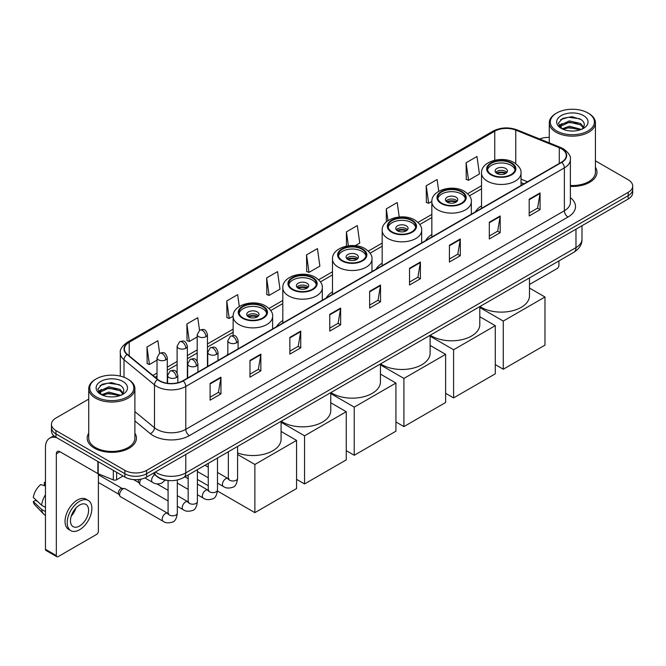 <?xml version="1.0" encoding="UTF-8"?>
<svg xmlns="http://www.w3.org/2000/svg" width="666" height="666" viewBox="0 0 666 666"><rect width="100%" height="100%" fill="white"/><g stroke="black" fill="none" stroke-linecap="round" stroke-linejoin="round"><path stroke-width="1" d="M227.839 353.921A27.181 15.693 0 0 0 226.948 355.319M282.809 320.562A27.181 15.693 0 0 0 276.631 326.631M332.492 291.883A27.181 15.693 0 0 0 326.307 297.952M382.167 263.195A27.181 15.693 0 0 0 375.99 269.272M431.851 234.515A27.181 15.693 0 0 0 425.666 240.584M481.535 205.836A27.181 15.693 0 0 0 475.349 211.905M523.892 183.874L521.02 182.709M166.966 480.344A15.385 8.883 180 0 1 157.234 476.706L153.122 473.31M88.736 399.101L55.969 418.023A15.385 8.883 0 0 0 51.465 424.3L51.465 431.002A15.385 8.883 0 0 0 55.969 437.279L124.867 477.064A15.385 8.883 0 0 0 146.628 477.064L628.196 199.034A15.385 8.883 0 0 0 632.7 192.749L632.7 189.402A15.385 8.883 0 0 1 628.196 195.679A15.385 8.883 0 0 0 632.7 189.402L632.7 186.047A15.385 8.883 0 0 0 628.196 179.77L595.429 160.847M51.465 424.3A15.385 8.883 0 0 0 55.969 430.586L124.867 470.363A15.385 8.883 0 0 0 146.628 470.363L146.628 473.709L628.196 195.679L146.628 473.709A15.385 8.883 0 0 1 124.867 473.709A15.385 8.883 0 0 0 146.628 473.709L146.628 477.064M55.969 430.586L55.969 433.932L124.867 473.709L55.969 433.932A15.385 8.883 0 0 1 51.465 427.655A15.385 8.883 0 0 0 55.969 433.932L55.969 437.279M88.736 433.175A24.617 14.211 0 0 0 87.196 438.12A24.617 14.211 0 0 0 94.406 448.168A24.617 14.211 0 0 0 121.237 451.248A24.617 14.211 0 0 0 136.43 438.12A24.617 14.211 0 0 0 134.89 433.175A24.617 14.211 0 0 1 136.43 438.12A24.617 14.211 0 0 1 121.237 451.248A24.617 14.211 0 0 1 94.406 448.168A24.617 14.211 0 0 1 87.196 438.12A24.617 14.211 0 0 1 88.736 433.175M561.471 148.784A16.409 9.474 180 0 1 566.275 155.486A16.409 9.474 180 0 1 561.471 162.179L182.892 380.752A16.409 9.474 180 0 1 157.842 379.487L127.373 354.37A16.409 9.474 180 0 1 124.409 348.934A16.409 9.474 180 0 1 129.212 342.232L494.755 131.194A16.409 9.474 180 0 1 515.767 130.128L559.282 147.719A16.409 9.474 180 0 1 561.471 148.784M561.763 148.618A16.825 9.715 0 0 0 559.515 147.527L516.008 129.937A16.825 9.715 0 0 0 494.463 131.027L128.921 342.066A16.825 9.715 0 0 0 127.04 354.503L157.509 379.628A16.825 9.715 0 0 0 183.175 380.919L561.763 162.346A16.825 9.715 0 0 0 561.763 148.618M210.09 383.433L210.09 400.183L220.962 393.906L220.962 377.156L210.09 383.433M210.09 397.211L218.465 392.374L220.921 377.714A4.104 2.373 -120 0 0 220.962 377.156M218.39 392.416L220.962 393.906M249.975 360.406L249.975 377.156L260.856 370.87L260.856 354.121L249.975 360.406M249.975 374.184L258.35 369.347L260.806 354.678A4.104 2.373 -120 0 0 260.856 354.121M258.283 369.389L260.856 370.87M289.86 337.379L289.86 354.121L300.741 347.843L300.741 331.094L289.86 337.379M289.86 351.157L298.243 346.312L300.699 331.651A4.104 2.373 -120 0 0 300.741 331.094M298.168 346.362L300.741 347.843M329.753 314.344L329.753 331.094L340.634 324.817L340.634 308.067L329.753 314.344M329.753 328.122L338.128 323.285L340.584 308.624A4.104 2.373 -120 0 0 340.634 308.067M338.062 323.326L340.634 324.817M529.195 199.201L529.195 215.95L540.076 209.665L540.076 192.915L529.195 199.201M529.195 212.978L537.579 208.133L540.034 193.473A4.104 2.373 -120 0 0 540.076 192.915M537.504 208.183L540.076 209.665M489.31 222.228L489.31 238.977L500.183 232.692L500.183 215.95L489.31 222.228M489.31 236.005L497.685 231.169L500.141 216.5A4.104 2.373 -120 0 0 500.183 215.95M497.61 231.21L500.183 232.692M449.417 245.255L449.417 262.004L460.298 255.727L460.298 238.977L449.417 245.255M449.417 259.032L457.8 254.196L460.256 239.535A4.104 2.373 -120 0 0 460.298 238.977M457.725 254.237L460.298 255.727M409.532 268.29L409.532 285.04L420.413 278.754L420.413 262.004L409.532 268.29M409.532 282.068L417.907 277.223L420.363 262.562A4.104 2.373 -120 0 0 420.413 262.004M417.832 277.272L420.413 278.754M369.638 291.317L369.638 308.067L380.519 301.781L380.519 285.031L369.638 291.317M369.638 305.095L378.022 300.258L380.477 285.589A4.104 2.373 -120 0 0 380.519 285.031M377.947 300.299L380.519 301.781M570.379 186.397A24.617 14.211 0 0 0 596.969 172.236A24.617 14.211 0 0 0 595.429 167.283A24.617 14.211 0 0 1 596.969 172.236A24.617 14.211 0 0 1 570.379 186.397M146.628 470.363L628.196 192.332A15.385 8.883 0 0 0 632.7 186.047M549.275 137.404A15.385 8.883 0 0 0 539.618 138.986M239.302 306.485L237.645 294.663L226.765 300.949L226.94 317.59M199.525 330.278L197.76 317.699L186.88 323.976L187.054 340.626M159.632 353.296L157.867 340.726L146.986 347.003L147.161 363.653M355.228 245.696L359.765 243.073L357.309 225.574L346.437 231.86L346.437 246.12M399.225 216.983L397.202 202.547L386.322 208.824L386.322 221.945M438.744 191.317L437.087 179.52L426.215 185.797L426.39 202.447M466.1 162.77L468.556 180.27L479.437 173.984L476.981 156.485L466.1 162.77L466.275 179.42M266.658 277.913L269.114 295.421L279.986 289.136L277.531 271.636L266.658 277.913L266.833 294.563M306.543 254.887L308.999 272.386L319.88 266.109L317.424 248.609L306.543 254.887L306.718 271.537M308.999 272.386L306.543 271.47M346.437 231.86L348.393 245.796M386.322 208.824L387.987 220.671M426.215 185.797L428.671 203.297L431.851 201.457M428.671 203.297L426.215 202.381M468.556 180.27L466.1 179.354M269.114 295.421L266.658 294.497M226.765 300.949L229.221 318.448L233.133 316.184M229.221 318.448L226.765 317.532M186.88 323.976L189.335 341.475L197.194 336.938M189.335 341.475L186.88 340.559M146.986 347.003L149.442 364.51L157.018 360.131M149.442 364.51L146.986 363.586M529.478 284.499L557.117 268.54A2.564 1.482 120 0 0 558.932 265.401L558.932 260.914M556.759 130.986A22.053 12.729 0 0 0 587.945 130.986A22.053 12.729 0 0 0 587.945 112.979L588.669 113.403A23.077 13.32 0 0 1 595.429 122.819A23.077 13.32 0 0 1 581.185 135.131A23.077 13.32 0 0 1 556.035 132.243A23.077 13.32 0 0 1 549.275 122.819A23.077 13.32 0 0 1 556.035 113.403L556.759 112.979A22.053 12.729 0 0 0 556.759 130.986M570.379 185.506A23.077 13.32 0 0 0 595.429 172.236L595.429 122.819M562.087 128.838L569.347 126.199L581.343 129.412M563.186 129.337L569.347 127.531L580.094 129.862M561.888 128.738L560.755 126.249L561.155 124.733L569.347 120.887L580.544 123.501L583.616 127.139M560.789 128.005L560.755 126.249M560.839 126.915L561.155 126.057L569.347 122.211L580.544 124.833L583.266 127.689M581.826 129.204A11.588 6.693 0 0 0 582.325 128.763C585.281 125.541 584.89 122.477 581.152 119.572L572.086 116.716L562.737 118.348L558.391 123.16L561.205 128.313M583.449 115.576A15.693 9.058 0 0 0 561.288 115.559A15.693 9.058 0 0 0 561.188 128.355A15.693 9.058 0 0 0 561.255 128.388A15.693 9.058 0 0 0 583.516 128.355A15.693 9.058 0 0 0 583.449 115.576M583.308 128.471L584.44 127.697M588.669 113.403L587.945 112.979A22.053 12.729 0 0 0 556.759 112.979M560.581 119.672L568.439 117.258L579.853 118.781M559.074 126.14L561.213 124.625M564.751 123.243L568.439 122.577L577.672 123.368M564.751 128.563L568.439 127.889L577.672 128.688M558.832 125.716L562.104 123.518M511.063 163.228A13.844 7.992 0 0 0 495.979 161.497A13.844 7.992 0 0 0 487.429 168.881A13.844 7.992 0 0 0 491.483 174.534A13.844 7.992 0 0 0 506.576 176.265A13.844 7.992 0 0 0 515.118 168.881A13.844 7.992 0 0 0 511.063 163.228M515.001 169.93A13.844 7.992 0 0 0 511.063 165.326A13.844 7.992 0 0 0 496.828 163.403A13.844 7.992 0 0 0 487.545 169.93M479.961 306.502A28.205 16.284 0 0 0 481.327 307.351A28.205 16.284 0 0 0 512.071 310.88A28.205 16.284 0 0 0 529.478 295.837L529.478 277.913M505.627 168.465A6.152 3.555 0 0 0 498.917 167.69A6.152 3.555 0 0 0 495.121 170.979A6.152 3.555 0 0 0 496.919 173.485A6.152 3.555 0 0 0 503.629 174.259A6.152 3.555 0 0 0 507.425 170.979A6.152 3.555 0 0 0 505.627 168.465M506.884 172.444A6.152 3.555 0 0 0 505.627 171.395A6.152 3.555 0 0 0 495.671 172.444M496.303 173.068A8.208 4.737 180 0 1 505.885 172.919L505.885 173.326M496.978 173.518A7.176 4.146 180 0 1 505.144 173.343L505.885 172.919M505.028 173.793L505.144 173.343M503.271 369.222L503.271 321.07L544.971 296.994L544.971 345.146L503.271 369.222L495.288 364.618M503.271 321.07L479.803 307.517M529.478 288.045L544.971 296.994M461.388 191.908A13.844 7.992 0 0 0 446.295 190.176A13.844 7.992 0 0 0 437.745 197.561A13.844 7.992 0 0 0 441.808 203.213A13.844 7.992 0 0 0 456.893 204.953A13.844 7.992 0 0 0 465.442 197.561A13.844 7.992 0 0 0 461.388 191.908M465.326 198.61A13.844 7.992 0 0 0 461.388 194.006A13.844 7.992 0 0 0 447.144 192.091A13.844 7.992 0 0 0 437.87 198.61M430.278 335.189A28.205 16.284 0 0 0 431.651 336.039A28.205 16.284 0 0 0 462.387 339.568A28.205 16.284 0 0 0 479.803 324.525L479.803 306.601M455.944 197.144A6.152 3.555 0 0 0 449.242 196.378A6.152 3.555 0 0 0 445.437 199.658A6.152 3.555 0 0 0 447.244 202.173A6.152 3.555 0 0 0 453.954 202.939A6.152 3.555 0 0 0 457.75 199.658A6.152 3.555 0 0 0 455.944 197.144M457.201 201.124A6.152 3.555 0 0 0 455.944 200.075A6.152 3.555 0 0 0 445.987 201.124M446.62 201.748A8.208 4.737 180 0 1 456.21 201.598L456.21 202.014M447.294 202.198A7.176 4.146 180 0 1 455.469 202.031L456.21 201.598M455.344 202.472L455.469 202.031M453.588 397.902L453.588 349.75L495.288 325.674L495.288 373.826L453.588 397.902L445.612 393.298M453.588 349.75L430.119 336.197M479.803 316.733L495.288 325.674M411.705 220.596A13.844 7.992 0 0 0 396.62 218.864A13.844 7.992 0 0 0 388.07 226.249A13.844 7.992 0 0 0 392.124 231.901A13.844 7.992 0 0 0 407.217 233.633A13.844 7.992 0 0 0 415.759 226.249A13.844 7.992 0 0 0 411.705 220.596M415.642 227.289A13.844 7.992 0 0 0 411.705 222.685A13.844 7.992 0 0 0 397.469 220.771A13.844 7.992 0 0 0 388.186 227.289M380.602 363.869A28.205 16.284 0 0 0 381.968 364.718A28.205 16.284 0 0 0 412.712 368.248A28.205 16.284 0 0 0 430.119 353.205L430.119 335.281M406.268 225.824A6.152 3.555 0 0 0 399.558 225.058A6.152 3.555 0 0 0 395.762 228.338A6.152 3.555 0 0 0 397.56 230.852A6.152 3.555 0 0 0 404.27 231.626A6.152 3.555 0 0 0 408.067 228.338A6.152 3.555 0 0 0 406.268 225.824M407.517 229.803A6.152 3.555 0 0 0 406.268 228.763A6.152 3.555 0 0 0 396.312 229.803M396.944 230.436A8.208 4.737 180 0 1 406.526 230.286L406.526 230.694M397.619 230.886A7.176 4.146 180 0 1 405.785 230.711L406.526 230.286M405.661 231.16L405.785 230.711M403.912 426.59L403.912 378.43L445.612 354.354L445.612 402.505L403.912 426.59L395.929 421.978M403.912 378.43L380.444 364.885M430.119 345.413L445.612 354.354M362.029 249.275A13.844 7.992 0 0 0 346.936 247.544A13.844 7.992 0 0 0 338.386 254.928A13.844 7.992 0 0 0 342.441 260.581A13.844 7.992 0 0 0 357.534 262.312A13.844 7.992 0 0 0 366.084 254.928A13.844 7.992 0 0 0 362.029 249.275M365.959 255.977A13.844 7.992 0 0 0 362.029 251.373A13.844 7.992 0 0 0 347.785 249.45A13.844 7.992 0 0 0 338.511 255.977M330.919 392.549A28.205 16.284 0 0 0 332.292 393.398A28.205 16.284 0 0 0 363.028 396.928A28.205 16.284 0 0 0 380.444 381.884L380.444 363.961M356.585 254.512A6.152 3.555 0 0 0 349.883 253.738A6.152 3.555 0 0 0 346.079 257.026A6.152 3.555 0 0 0 347.885 259.532A6.152 3.555 0 0 0 354.587 260.306A6.152 3.555 0 0 0 358.391 257.026A6.152 3.555 0 0 0 356.585 254.512M357.842 258.491A6.152 3.555 0 0 0 356.585 257.442A6.152 3.555 0 0 0 346.628 258.491M347.261 259.116A8.208 4.737 180 0 1 356.843 258.966L356.843 259.374M347.935 259.565A7.176 4.146 180 0 1 356.11 259.39L356.843 258.966M355.985 259.84L356.11 259.39M354.229 455.269L354.229 407.117L395.929 383.042L395.929 431.193L354.229 455.269L346.253 450.666M354.229 407.117L330.761 393.564M380.444 374.092L395.929 383.042M312.346 277.955A13.844 7.992 0 0 0 297.252 276.224A13.844 7.992 0 0 0 288.711 283.608A13.844 7.992 0 0 0 292.765 289.26A13.844 7.992 0 0 0 307.85 291A13.844 7.992 0 0 0 316.4 283.608A13.844 7.992 0 0 0 312.346 277.955M316.283 284.657A13.844 7.992 0 0 0 312.346 280.053A13.844 7.992 0 0 0 298.11 278.138A13.844 7.992 0 0 0 288.828 284.657M281.243 421.237A28.205 16.284 0 0 0 282.609 422.086A28.205 16.284 0 0 0 313.353 425.616A28.205 16.284 0 0 0 330.761 410.572L330.761 392.649M306.909 283.192A6.152 3.555 0 0 0 300.2 282.426A6.152 3.555 0 0 0 296.403 285.706A6.152 3.555 0 0 0 298.202 288.22A6.152 3.555 0 0 0 304.911 288.986A6.152 3.555 0 0 0 308.708 285.706A6.152 3.555 0 0 0 306.909 283.192M308.158 287.171A6.152 3.555 0 0 0 306.909 286.122A6.152 3.555 0 0 0 296.953 287.171M297.585 287.795A8.208 4.737 180 0 1 307.168 287.645L307.168 288.062M298.26 288.245A7.176 4.146 180 0 1 306.427 288.078L307.168 287.645M306.302 288.52L306.427 288.078M304.553 483.949L304.553 435.797L346.253 411.721L346.253 459.873L304.553 483.949L296.57 479.345M304.553 435.797L281.085 422.244M330.761 402.78L346.253 411.721M262.67 306.643A13.844 7.992 0 0 0 247.577 304.911A13.844 7.992 0 0 0 239.027 312.296A13.844 7.992 0 0 0 243.082 317.948A13.844 7.992 0 0 0 258.175 319.68A13.844 7.992 0 0 0 266.725 312.296A13.844 7.992 0 0 0 262.67 306.643M266.6 313.336A13.844 7.992 0 0 0 262.67 308.733A13.844 7.992 0 0 0 248.426 306.818A13.844 7.992 0 0 0 239.152 313.336M237.579 452.938A28.205 16.284 0 0 0 266.367 453.554A28.205 16.284 0 0 0 281.085 439.252L281.085 421.328M257.226 311.871A6.152 3.555 0 0 0 250.524 311.105A6.152 3.555 0 0 0 246.72 314.385A6.152 3.555 0 0 0 248.526 316.899A6.152 3.555 0 0 0 255.228 317.674A6.152 3.555 0 0 0 259.032 314.385A6.152 3.555 0 0 0 257.226 311.871M258.483 315.851A6.152 3.555 0 0 0 257.226 314.81A6.152 3.555 0 0 0 247.269 315.851M247.902 316.483A8.208 4.737 180 0 1 257.484 316.333L257.484 316.741M248.576 316.933A7.176 4.146 180 0 1 256.743 316.758L257.484 316.333M256.626 317.207L256.743 316.758M254.87 512.637L254.87 464.477L296.57 440.401L296.57 488.553L254.87 512.637L217.449 491.025M208.267 485.722L197.402 479.453M254.87 464.477L237.579 454.495M281.085 431.46L296.57 440.401M168.082 500.974L140.659 485.139A4.612 2.664 -60 0 1 140.076 484.573A4.612 2.664 -60 0 1 139.702 483.033A4.612 2.664 -60 0 1 141.117 479.104M140.076 484.573L138.703 482.367A3.33 1.923 -60 0 1 138.428 481.252A3.33 1.923 -60 0 1 138.836 479.478M119.614 494.63A4.612 2.664 -60 0 1 122.877 488.977A4.612 2.664 -60 0 1 124.4 488.528A4.612 2.664 -60 0 1 125.183 488.744L167.757 513.328A4.612 2.664 -60 0 0 165.651 513.444A4.612 2.664 -60 0 0 165.443 513.553A4.612 2.664 -60 0 0 162.429 517.624A4.612 2.664 -60 0 0 163.137 521.32L120.563 496.744A4.612 2.664 -60 0 1 119.988 496.17A4.612 2.664 -60 0 1 119.614 494.63M119.988 496.17L118.615 493.964A3.33 1.923 -60 0 1 118.34 492.848A3.33 1.923 -60 0 1 120.696 488.769A3.33 1.923 -60 0 1 121.803 488.444L124.4 488.528M116.617 472.294L116.617 479.728L123.052 476.015M56.735 437.728A20.513 11.846 -120 0 0 49.7 438.153A20.513 11.846 -120 0 0 45.455 447.544L45.455 549.292L56.335 555.569L56.335 453.821A5.128 2.964 60 0 1 57.393 451.473A5.128 2.964 60 0 1 59.957 451.731L97.877 473.618L97.877 461.48M56.335 555.569A2.564 1.482 120 0 0 56.86 556.743L45.987 550.466A2.564 1.482 -60 0 1 45.455 549.292M56.86 556.743A2.564 1.482 120 0 0 58.142 556.618L96.587 534.423A2.564 1.482 120 0 0 98.393 531.285L98.393 473.859M116.617 479.728A2.564 1.482 180 0 1 113.337 479.895L98.218 473.784A2.564 1.482 180 0 1 97.877 473.618M79.537 526.007A12.821 7.401 120 0 0 87.912 514.71A12.821 7.401 120 0 0 85.947 504.437A12.821 7.401 120 0 0 79.537 505.078A12.821 7.401 120 0 0 71.162 516.375A12.821 7.401 120 0 0 73.127 526.648A12.821 7.401 120 0 0 79.537 526.007M71.254 516.075A12.821 7.401 120 0 0 75.857 508.1M45.455 482.783L44.364 482.459L44.364 485.031L45.455 485.664M88.262 500.441L86.081 499.184A17.433 10.065 120 0 0 77.364 500.049A17.433 10.065 120 0 0 65.976 515.417A17.433 10.065 120 0 0 68.648 529.387L70.821 530.644A17.433 10.065 120 0 0 79.537 529.778A17.433 10.065 120 0 0 90.934 514.418A17.433 10.065 120 0 0 88.262 500.441A17.433 10.065 120 0 0 79.537 501.307A17.433 10.065 120 0 0 68.148 516.674A17.433 10.065 120 0 0 70.821 530.644M45.455 494.771A16.925 9.774 120 0 0 41.6 505.203L33.3 497.435A13.337 7.701 120 0 1 40.743 484.548L45.455 485.98M45.455 507.425L41.6 505.203M37.787 501.64L35.531 500.333L33.3 501.623L41.6 509.39L45.455 511.613M41.6 509.39A16.925 9.774 120 0 0 43.69 514.119A16.925 9.774 120 0 0 44.972 515.126L45.455 515.401M45.455 482.151A13.337 7.701 120 0 0 44.364 482.459M33.3 501.623A13.337 7.701 120 0 0 34.873 504.945L43.69 514.119M96.22 396.878A22.053 12.729 0 0 0 127.406 396.878A22.053 12.729 0 0 0 127.406 378.871L128.13 379.287A23.077 13.32 0 0 1 134.89 388.711A23.077 13.32 0 0 1 120.646 401.024A23.077 13.32 0 0 1 95.496 398.135A23.077 13.32 0 0 1 88.736 388.711A23.077 13.32 0 0 1 95.496 379.287L96.22 378.871A22.053 12.729 0 0 0 96.22 396.878M88.736 388.711L88.736 438.12A23.077 13.32 0 0 0 95.496 447.544A23.077 13.32 0 0 0 120.646 450.432A23.077 13.32 0 0 0 134.89 438.12L134.89 388.711M101.557 394.73L108.816 392.091L120.804 395.296M102.656 395.229L108.816 393.423L119.564 395.754M101.357 394.63L100.225 392.132L100.616 390.617L108.816 386.771L120.013 389.394L123.085 393.023M100.258 393.897L100.225 392.132M100.3 392.798L100.616 391.949L108.816 388.103L120.013 390.717L122.735 393.581M121.295 395.096A11.588 6.693 0 0 0 121.786 394.655C124.742 391.433 124.351 388.361 120.613 385.456L111.547 382.609L102.198 384.232L97.852 389.052L100.674 394.205M122.91 381.468A15.693 9.058 0 0 0 100.749 381.443A15.693 9.058 0 0 0 100.649 394.239A15.693 9.058 0 0 0 100.716 394.28A15.693 9.058 0 0 0 122.977 394.239A15.693 9.058 0 0 0 122.91 381.468M122.769 394.355L123.901 393.589M128.13 379.287L127.406 378.871A22.053 12.729 0 0 0 96.22 378.871M100.05 385.556L107.9 383.141L119.322 384.665M98.535 392.033L100.674 390.509M104.221 389.127L107.9 388.461L117.141 389.252M104.221 394.447L107.9 393.781L117.141 394.572M98.293 391.6L101.565 389.402M155.403 471.994A20.513 11.846 0 0 0 156.776 472.877A20.513 11.846 0 0 0 185.789 472.877L575.973 247.602A20.513 11.846 0 0 0 581.984 239.227C582.134 244.322 579.42 248.676 573.851 252.297L183.666 477.572A10.256 5.919 60 0 0 185.789 472.877L185.789 454.453M575.973 229.179L575.973 247.602A10.256 5.919 60 0 1 573.851 252.297M154.57 472.477A10.256 6.86 129.5 0 0 156.36 475.807L153.247 473.243M628.196 199.034L628.196 192.332M124.867 477.064L124.867 470.363M570.379 197.685A25.641 14.802 180 0 1 567.998 217.033L189.419 435.606A5.128 2.964 60 0 1 185.789 429.329L564.368 210.756A20.513 11.846 0 0 0 570.379 202.381L570.379 159.499A20.513 11.846 180 0 1 564.368 167.874A5.128 2.964 -120 0 0 561.763 162.346M189.419 435.606A25.641 14.802 180 0 1 153.155 435.606A25.641 14.802 180 0 1 150.283 433.633L134.89 420.945M157.509 379.628A5.128 3.43 129.5 0 0 154.479 384.865L154.479 427.747A20.513 11.846 0 0 0 156.776 429.329A20.513 11.846 0 0 0 185.789 429.329L185.789 386.447A20.513 11.846 180 0 1 154.479 384.865L124.018 359.748A20.513 11.846 180 0 1 120.305 352.955L120.305 376.124M570.379 159.499C571.062 156.302 568.706 152.722 563.311 148.776L560.614 147.469A5.128 2.398 112 0 0 559.515 147.527M560.614 147.469L517.099 129.878C508.608 126.873 500.549 127.314 492.915 131.194A5.128 2.964 60 0 1 494.463 131.027M128.921 342.066A5.128 2.964 -120 0 0 127.373 342.232C122.053 346.062 119.697 349.633 120.305 352.955M127.04 354.503A5.128 3.43 129.5 0 0 124.018 359.748L124.018 377.264M517.099 129.878A5.128 2.398 112 0 0 516.008 129.937M183.175 380.919A5.128 2.964 60 0 1 185.789 386.447L564.368 167.874L564.368 210.756A5.128 2.964 60 0 0 567.998 217.033M134.89 411.596L154.479 427.747A5.128 3.43 -50.5 0 1 150.283 433.633M129.212 342.232L129.212 355.885M559.282 147.719L559.282 163.445M515.767 130.128L515.767 163.694M527.522 181.785L521.02 179.154M494.755 131.194L494.755 160.223M481.535 185.722L467.69 193.714M431.851 214.41L418.007 222.402M382.167 243.09L368.323 251.082M332.492 271.77L318.648 279.762M282.809 300.458L268.964 308.45M233.133 329.137L207.451 343.964M197.194 349.883L187.362 355.561M177.106 361.48L167.274 367.157M157.018 373.077L152.93 375.441M369.638 291.85L380.477 285.589M409.532 268.814L420.363 262.562M449.417 245.787L460.256 239.535M489.31 222.76L500.141 216.5M529.195 199.725L540.034 193.473M329.753 314.876L340.584 308.624M289.86 337.903L300.699 331.651M249.975 360.939L260.806 354.678M210.09 383.966L220.921 377.714M490.942 174.85A14.619 8.442 0 0 0 511.613 174.85A14.619 8.442 0 0 0 511.613 162.912A14.619 8.442 0 0 0 490.942 162.912A14.619 8.442 0 0 0 490.942 174.85M521.02 185.539L521.02 173.068A19.747 11.397 180 0 1 508.832 183.6A19.747 11.397 180 0 1 487.312 181.127A19.747 11.397 180 0 1 481.535 173.068L481.535 208.333M441.258 203.53A14.619 8.442 0 0 0 461.929 203.53A14.619 8.442 0 0 0 461.929 191.6A14.619 8.442 0 0 0 441.258 191.6A14.619 8.442 0 0 0 441.258 203.53M471.337 214.219L471.337 201.748A19.747 11.397 180 0 1 459.149 212.279A19.747 11.397 180 0 1 437.637 209.815A19.747 11.397 180 0 1 431.851 201.748L431.851 237.021M391.583 232.209A14.619 8.442 0 0 0 412.254 232.209A14.619 8.442 0 0 0 412.254 220.28A14.619 8.442 0 0 0 391.583 220.28A14.619 8.442 0 0 0 391.583 232.209M421.661 242.899L421.661 230.436A19.747 11.397 180 0 1 409.473 240.967A19.747 11.397 180 0 1 387.953 238.495A19.747 11.397 180 0 1 382.167 230.436L382.167 265.701M341.899 260.897A14.619 8.442 0 0 0 362.57 260.897A14.619 8.442 0 0 0 362.57 248.959A14.619 8.442 0 0 0 341.899 248.959A14.619 8.442 0 0 0 341.899 260.897M371.978 271.586L371.978 259.116A19.747 11.397 180 0 1 359.79 269.647A19.747 11.397 180 0 1 338.278 267.174A19.747 11.397 180 0 1 332.492 259.116L332.492 294.38M292.224 289.577A14.619 8.442 0 0 0 312.887 289.577A14.619 8.442 0 0 0 312.887 277.647A14.619 8.442 0 0 0 292.224 277.647A14.619 8.442 0 0 0 292.224 289.577M322.302 300.266L322.302 287.795A19.747 11.397 180 0 1 310.115 298.326A19.747 11.397 180 0 1 288.594 295.862A19.747 11.397 180 0 1 282.809 287.795L282.809 323.068M242.541 318.256A14.619 8.442 0 0 0 263.212 318.256A14.619 8.442 0 0 0 263.212 306.327A14.619 8.442 0 0 0 242.541 306.327A14.619 8.442 0 0 0 242.541 318.256M272.619 328.946L272.619 316.483A19.747 11.397 180 0 1 260.431 327.014A19.747 11.397 180 0 1 238.911 324.542A19.747 11.397 180 0 1 233.133 316.483L233.133 335.539M236.596 342.757A5.128 2.964 0 0 0 238.095 340.659C236.014 334.082 233.991 335.398 230.403 336.222A5.128 2.964 60 0 1 232.967 336.472A5.128 2.964 -120 0 1 236.596 342.757A5.128 2.964 0 0 1 229.337 342.757A5.128 2.964 0 0 1 227.839 340.659L230.403 336.222M217.491 483.108L223.41 486.521A4.612 2.664 -60 0 1 222.702 482.825A4.612 2.664 -60 0 1 225.716 478.754A4.612 2.664 -60 0 1 225.924 478.646A4.612 2.664 -60 0 1 228.022 478.529L217.491 472.452M228.613 478.996L228.205 479.337L228.355 478.338A4.612 2.664 -0 0 0 229.703 480.228A4.612 2.664 -0 0 0 236.022 480.336A4.612 2.664 -0 0 0 237.579 478.338C236.946 483.699 235.289 486.696 232.6 487.321C228.746 488.494 225.682 488.228 223.41 486.521M216.508 354.354A5.128 2.964 0 0 0 218.007 352.264C215.926 345.679 213.903 346.994 210.314 347.819A5.128 2.964 60 0 1 212.879 348.077A5.128 2.964 -120 0 1 216.508 354.354A5.128 2.964 0 0 1 209.249 354.354A5.128 2.964 0 0 1 207.75 352.264L210.314 347.819M197.402 494.705L203.321 498.126A4.612 2.664 -60 0 1 202.614 494.422A4.612 2.664 -60 0 1 205.627 490.359A4.612 2.664 -60 0 1 205.827 490.243A4.612 2.664 -60 0 1 207.934 490.126L197.402 484.049M208.525 490.592L208.117 490.934L208.267 489.935A4.612 2.664 -0 0 0 209.615 491.824A4.612 2.664 -0 0 0 215.934 491.941A4.612 2.664 -0 0 0 217.491 489.935C216.858 495.296 215.201 498.293 212.512 498.917C208.658 500.091 205.594 499.825 203.321 498.126M196.412 365.95A5.128 2.964 0 0 0 197.919 363.861C195.837 357.284 193.814 358.591 190.226 359.415A5.128 2.964 60 0 1 192.79 359.673A5.128 2.964 -120 0 1 196.412 365.95A5.128 2.964 0 0 1 189.161 365.95A5.128 2.964 0 0 1 187.662 363.861L190.226 359.415M177.314 506.31L183.225 509.723A4.612 2.664 -60 0 1 182.517 506.018A4.612 2.664 -60 0 1 185.539 501.956A4.612 2.664 -60 0 1 185.739 501.848A4.612 2.664 -60 0 1 187.845 501.723L177.314 495.646M188.436 502.189L188.028 502.53L188.17 501.54A4.612 2.664 -0 0 0 189.527 503.421A4.612 2.664 -0 0 0 195.837 503.538A4.612 2.664 -0 0 0 197.402 501.54C196.77 506.893 195.113 509.89 192.424 510.514C188.57 511.688 185.506 511.421 183.225 509.723M176.324 377.555A5.128 2.964 0 0 0 177.83 375.457C175.749 368.881 173.726 370.188 170.138 371.02A5.128 2.964 60 0 1 172.702 371.27A5.128 2.964 -120 0 1 176.324 377.555A5.128 2.964 0 0 1 169.072 377.555A5.128 2.964 0 0 1 167.574 375.457L170.138 371.02M168.348 513.794L167.932 514.135L168.082 513.136A4.612 2.664 -0 0 0 169.439 515.018A4.612 2.664 -0 0 0 175.749 515.134A4.612 2.664 -0 0 0 177.314 513.136C176.681 518.498 175.025 521.486 172.336 522.119C168.481 523.293 165.409 523.026 163.137 521.32M205.952 336.663A5.128 2.964 0 0 0 207.451 334.573C205.369 327.988 203.346 329.304 199.758 330.128A5.128 2.964 60 0 1 202.322 330.386A5.128 2.964 -120 0 1 205.952 336.663A5.128 2.964 0 0 1 198.701 336.663A5.128 2.964 0 0 1 197.194 334.573L199.758 330.128M185.864 348.26A5.128 2.964 0 0 0 187.362 346.17C185.281 339.593 183.258 340.9 179.67 341.725A5.128 2.964 60 0 1 182.234 341.983A5.128 2.964 -120 0 1 185.864 348.26A5.128 2.964 0 0 1 178.613 348.26A5.128 2.964 0 0 1 177.106 346.17L179.67 341.725M165.776 359.856A5.128 2.964 0 0 0 167.274 357.767C165.193 351.19 163.17 352.497 159.582 353.321A5.128 2.964 60 0 1 162.146 353.579A5.128 2.964 -120 0 1 165.776 359.856A5.128 2.964 0 0 1 158.516 359.856A5.128 2.964 0 0 1 157.018 357.767L159.582 353.321M165.201 480.086L161.78 483.15C157.925 484.324 154.862 484.057 152.589 482.359A4.612 2.664 -60 0 1 151.632 480.244A4.612 2.664 -60 0 1 154.762 474.667M56.335 453.821L59.957 451.731M98.218 461.671L98.218 473.784M113.337 479.895L113.337 470.404M183.666 477.572C175.408 481.718 167.158 481.718 158.908 477.572L156.36 475.807M581.984 239.227L581.984 225.707M492.915 131.194L127.373 342.232M481.535 188.844L469.463 195.812M431.851 217.532L419.78 224.5M382.167 246.212L370.105 253.18M332.492 274.892L320.421 281.86M282.809 303.579L270.746 310.547M233.133 332.259L207.451 347.086M197.194 353.005L187.362 358.683M177.106 364.602L167.274 370.279M157.018 376.198L155.161 377.272M524.009 183.808L521.02 182.601M549.275 142.89L549.275 122.819M521.02 173.068C521.453 169.597 519.172 166.125 514.177 162.662C502.53 155.461 480.844 161.239 481.535 173.068M471.337 201.748C471.769 198.277 469.488 194.805 464.493 191.342C452.855 184.141 431.168 189.918 431.851 201.748M421.661 230.436C422.094 226.956 419.813 223.485 414.818 220.03C403.171 212.82 381.485 218.598 382.167 230.436M371.978 259.116C372.411 255.644 370.13 252.173 365.135 248.709C353.496 241.508 331.81 247.286 332.492 259.116M322.302 287.795C322.735 284.324 320.454 280.852 315.451 277.389C303.813 270.188 282.126 275.965 282.809 287.795M272.619 316.483C273.052 313.003 270.771 309.532 265.776 306.069C254.137 298.868 232.451 304.645 233.133 316.483M228.962 478.896L228.022 478.529M237.579 446.436L237.579 478.338M238.095 348.884L238.095 340.659M208.267 477.78L197.402 471.511M228.355 451.773L228.355 478.338M227.839 354.803L227.839 340.659M208.267 467.124L205.011 465.243M208.874 490.501L207.934 490.126M217.491 458.042L217.491 489.935M218.007 360.481L218.007 352.264M188.17 489.377L177.314 483.108M208.267 463.37L208.267 489.935M207.75 366.4L207.75 352.264M188.17 478.721L184.923 476.839M188.778 502.097L187.845 501.723M197.402 469.638L197.402 501.54M197.919 372.078L197.919 363.861M133.575 479.57L138.869 482.634M188.17 474.966L188.17 501.54M187.662 377.997L187.662 363.861M168.082 490.318L156.943 483.891M168.689 513.694L167.757 513.328M177.314 480.011L177.314 513.136M177.83 382.742L177.83 375.457M98.393 482.459L118.781 494.23M168.082 480.494L168.082 513.136M167.574 383.283L167.574 375.457M98.393 474.766L122.111 488.453M207.451 366.575L207.451 334.573M197.194 361.238L197.194 334.573M187.362 378.171L187.362 346.17M177.106 372.835L177.106 346.17M167.274 383.241L167.274 357.767M152.589 482.359L144.897 477.922M157.018 378.812L157.018 357.767M49.7 438.153L53.854 435.755"/></g></svg>
